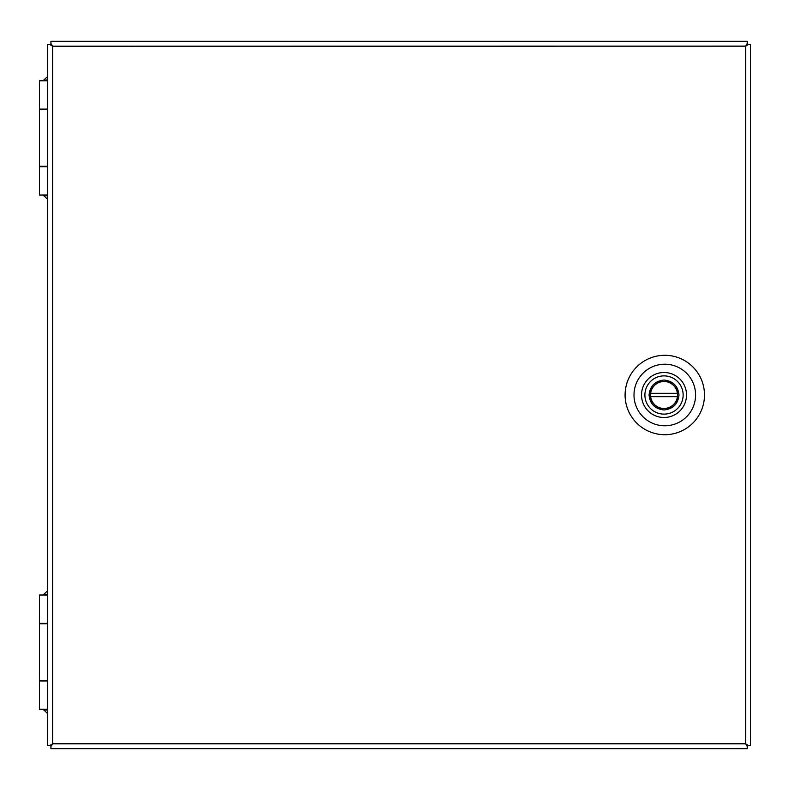 <?xml version="1.0" encoding="UTF-8"?>
<svg xmlns="http://www.w3.org/2000/svg" width="790" height="790" viewBox="0 0 790 790"><rect width="100%" height="100%" fill="white"/><g stroke="black" fill="none" stroke-linecap="round" stroke-linejoin="round"><path stroke-width="1.19" d="M704.492 395A39.707 39.707 0 0 1 664.785 434.707A39.707 39.707 0 0 1 625.087 395A39.707 39.707 0 0 1 664.785 355.293A39.707 39.707 0 0 1 704.492 395M633.995 395A30.79 30.79 0 0 0 664.785 425.79A30.79 30.79 0 0 0 695.585 395A30.79 30.79 0 0 0 664.785 364.21A30.79 30.79 0 0 0 633.995 395M50.935 746.491L50.935 745.444L52.584 743.785L50.935 746.491L50.935 748.703L747.241 748.703L747.241 745.454L745.582 743.795L745.582 46.205L747.241 43.509L747.241 41.297L50.935 41.297L50.935 44.546L52.584 46.215L49.879 44.566L47.667 44.566L47.667 745.434L49.879 745.434L52.575 743.785L745.592 743.785L748.288 745.434L750.5 745.434L750.5 44.566L747.251 44.566L745.592 46.215L748.288 44.566M50.935 44.546L52.584 46.205L52.584 743.785M745.642 46.146L52.584 46.215L50.935 43.509M745.582 46.215L747.251 44.566L747.241 43.509M745.651 743.844L747.241 746.491M745.602 743.815L747.241 745.454M49.879 745.434L50.925 745.434M49.879 44.566L50.935 44.576M748.288 745.434L747.231 745.424L745.592 743.785M52.555 46.195L50.925 44.566M745.602 46.185L747.241 44.546M52.575 743.815L50.925 745.444L52.555 743.805M47.667 195.041L39.5 195.041L39.5 166.69L47.667 166.69M47.667 80.758L39.5 80.758L39.5 109.099L47.667 109.099M47.667 109.553L39.5 109.553L39.5 166.236L47.667 166.236M47.667 709.302L39.5 709.302L39.5 680.96L47.667 680.96M47.667 595.018L39.5 595.018L39.5 623.359L47.667 623.359M47.667 623.824L39.5 623.824L39.5 680.506L47.667 680.506M664.025 381.392A13.608 13.608 0 0 1 677.632 395A13.608 13.608 0 0 1 664.025 408.608A13.608 13.608 0 0 1 650.417 395A13.608 13.608 0 0 1 664.025 381.392A13.608 13.608 0 0 0 650.417 395A13.608 13.608 0 0 0 664.025 408.608M683.143 395A19.118 19.118 0 0 0 664.025 375.882A19.118 19.118 0 0 0 644.907 395A19.118 19.118 0 0 0 664.025 414.118A19.118 19.118 0 0 0 683.143 395M686.52 395A22.495 22.495 0 0 0 664.025 372.505A22.495 22.495 0 0 0 641.529 395A22.495 22.495 0 0 0 664.025 417.495A22.495 22.495 0 0 0 686.52 395M650.634 393.311A13.499 13.499 0 0 1 677.415 393.311L650.634 393.311A13.499 13.499 0 0 0 650.634 396.689L677.415 396.689A13.499 13.499 0 0 0 677.415 393.311M677.415 396.689A13.499 13.499 0 0 1 650.634 396.689M47.667 80.037L43.786 80.037L43.786 80.758M43.786 195.041L43.786 195.752L47.667 195.752M47.667 594.307L43.786 594.307L43.786 595.018M43.786 709.302L43.786 710.013L47.667 710.013M664.025 409.961C673.05 409.013 678.037 404.026 678.985 395C678.037 385.974 673.05 380.987 664.025 380.039C654.999 380.987 650.012 385.974 649.064 395C650.012 404.026 654.999 409.013 664.025 409.961M47.667 76.482L43.786 80.037M43.786 195.752L47.667 199.307M47.667 590.752L43.786 594.307M43.786 710.013L47.667 713.577"/></g></svg>
